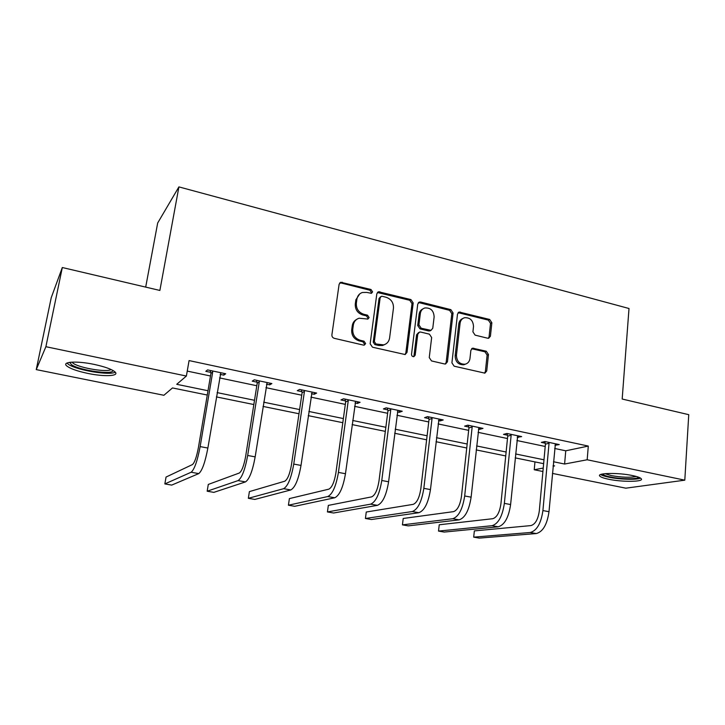 <?xml version="1.0" encoding="UTF-8"?>
<svg xmlns="http://www.w3.org/2000/svg" width="725" height="725" viewBox="0 0 725 725"><rect width="100%" height="100%" fill="white"/><g stroke="black" fill="none" stroke-linecap="round" stroke-linejoin="round"><path stroke-width="1.09" d="M372.596 291.885L370.983 289.493L340.777 282.27L339.11 284.309L331.896 334.832C331.814 336.59 332.612 337.75 334.27 338.321L363.461 345.109L364.312 345.1L365.627 343.577L363.995 341.167L360.252 340.288C355.032 338.502 352.531 334.823 352.758 329.232L353.338 325.027C353.963 321.528 355.875 319.263 359.074 318.221L367.892 319.054L369.134 317.577L367.512 315.176L363.796 314.269C358.612 312.448 356.129 308.778 356.347 303.258L356.917 299.09C357.507 295.755 359.319 293.553 362.355 292.492L366.768 292.411L371.417 293.317L372.596 291.885M371.236 293.362L371.508 292.628L369.895 290.236L341.212 283.004L339.608 283.094M364.14 345.136L364.539 344.194L362.908 341.792L359.174 340.913L360.252 340.288M367.711 319.1L368.046 318.257L366.424 315.864L362.718 314.958L363.796 314.269M608.638 479.243C603.735 478.228 600.789 477.168 599.783 476.08C596.312 472.918 618.371 472.483 632.581 475.573C637.411 476.597 640.284 477.639 641.226 478.708C644.389 481.935 622.394 482.207 608.638 479.243M87.933 373.438C77.095 371.127 69.981 368.59 66.591 365.808C61.707 361.648 77.049 360.751 94.078 364.385C104.935 366.75 111.931 369.279 115.057 371.97C119.716 376.175 104.418 376.9 87.933 373.438M487.671 338.222L488.704 338.24L490.426 336.164L491.858 322.734L489.683 319.462L459.179 312.04L457.502 314.088L451.911 362.853L454.149 366.188L484.88 373.139L486.72 370.983L488.469 354.516L486.276 351.226L472.646 348.181L470.878 350.293L469.972 358.494C469.492 361.585 467.861 363.497 465.088 364.231C459.605 364.294 456.723 361.322 456.433 355.295L460.085 323.223C460.538 320.332 462.042 318.493 464.607 317.713C470.181 317.487 473.144 320.432 473.507 326.558L472.918 331.851L475.12 335.14L487.671 338.222M207.268 395.034L172.477 387.938L163.895 395.279L36.25 369.605L51.239 297.685L62.314 267.525L159.881 290.444L178.912 186.896L629.01 308.506L622.177 399.031L688.75 414.673L684.799 480.168L625.838 488.179L552.432 473.416M62.314 267.525L45.892 346.704L186.379 376.048L176.728 384.304L208.002 390.739M554.661 448.467L565.754 450.805L588.301 446.074L189.071 360.579L186.379 376.048M588.301 446.074L587.178 459.768L684.799 480.168M413.196 302.95L410.93 299.579L378.513 291.749L376.828 293.797L370.149 343.768L372.478 347.202L405.148 354.543L407.015 352.368L413.196 302.95L412.017 303.648L409.761 300.286L377.39 292.501L378.513 291.749M420.672 302.035L450.859 309.657L453.08 312.983L447.434 361.811L445.576 363.977L444.552 363.959L431.52 360.932L429.254 357.561L431.656 337.524L429.399 334.162L420.718 332.059L419.558 332.059L417.772 334.18L415.189 355.141L413.884 356.655C412.38 356.7 411.592 355.912 411.519 354.28L417.745 304.092L419.422 302.044L420.672 302.035L419.467 302.742L449.6 310.336L450.859 309.657M178.912 186.896L157.688 222.983L145.689 287.109M187.24 371.1L210.486 375.994M219.557 377.906L256.804 385.745M265.948 387.676L301.727 395.207M310.934 397.146L345.317 404.387M354.588 406.335L387.639 413.295M396.956 415.262L428.738 421.95M438.09 423.926L468.667 430.36M478.056 432.336L507.473 438.534M516.898 440.519L545.209 446.482M220.146 374.363L223.835 375.142L225.702 373.756L207.567 369.904L205.809 371.318L210.703 372.36M266.492 384.178L269.727 384.857L271.866 383.561L254.285 379.818L252.237 381.16L256.994 382.166M311.442 393.693L314.233 394.282L316.644 393.068L299.579 389.443L297.277 390.693L301.881 391.672M355.051 402.928L357.434 403.435L360.08 402.293L343.523 398.777L340.968 399.946L345.444 400.898M397.373 411.891L399.375 412.317L402.248 411.247L386.18 407.831L383.389 408.936L387.73 409.852M438.48 420.6L440.111 420.944L443.202 419.947L427.596 416.63L424.578 417.654L428.801 418.552M478.409 429.055L479.696 429.327L482.986 428.393L467.824 425.176L464.607 426.137L468.703 426.998M517.215 437.275L521.656 436.604L506.911 433.478L503.503 434.375L507.491 435.218M554.951 445.268L559.256 444.588L544.919 441.543L541.33 442.386L545.209 443.202M36.25 369.605L45.892 346.704M542.916 471.504L534.225 469.755L543.233 468.06M534.959 461.907L534.225 469.755M553.075 466.202L554.598 465.912L553.13 465.613M543.632 463.674L515.194 457.874M505.724 455.943L476.18 449.908M466.737 447.987L436.024 441.715M426.626 439.803L394.69 433.278M385.328 431.375L352.114 424.596M342.807 422.693L308.252 415.642M298.99 413.757L263.03 406.417M253.841 404.541L216.394 396.901M553.474 461.743L564.603 464.027L587.178 459.768M217.11 392.606L254.511 400.291M263.692 402.185L299.615 409.562M308.859 411.465L343.369 418.561M352.676 420.473L385.854 427.288M395.197 429.209L427.097 435.77M436.495 437.701L467.172 444.008M476.606 445.938L506.123 452.01M515.584 453.95L543.986 459.795M565.754 450.805L564.603 464.027M223.835 375.142L224.125 373.42M269.727 384.857L269.99 383.153M314.233 394.282L314.478 392.606M357.434 403.435L357.661 401.777M399.375 412.317L399.575 410.676M440.111 420.944L440.302 419.331M479.696 429.327L479.868 427.732M518.176 437.483L518.33 435.897M555.604 445.404L555.74 443.845M359.727 293.915L355.857 299.824L356.917 299.09M362.718 314.958C357.543 313.146 355.069 309.484 355.286 303.974L355.857 299.824M356.473 319.517C354.135 320.822 352.731 322.879 352.278 325.688L353.338 325.027M359.174 340.913C353.972 339.137 351.48 335.458 351.697 329.893L352.278 325.688M405.03 354.57L405.837 352.957L412.017 303.648M382.283 296.308L381.35 296.317L380.163 297.757L374.345 341.566L375.967 343.967L383.67 344.873C387.005 343.895 388.981 341.593 389.597 337.968L393.458 308.152C393.639 302.715 391.201 299.09 386.135 297.268L382.283 296.308M380.562 296.833L379.048 298.483L380.163 297.757M384.903 344.466L382.537 345.49L378.749 345.49L374.861 344.583L373.23 342.182L379.048 298.483M445.331 364.013L446.165 362.364L451.82 313.644L449.6 310.336M418.597 332.567L416.576 334.805L413.993 355.712L415.189 355.141M413.576 356.7L413.993 355.712M434.13 316.916C433.767 310.617 430.677 307.636 424.868 307.962C422.303 308.787 420.79 310.626 420.328 313.481L418.923 324.863L421.189 328.235L431.013 330.346L432.771 328.244L434.13 316.916M422.883 308.923C420.763 309.91 419.503 311.65 419.123 314.161L420.328 313.481M430.704 330.5L428.638 330.972L419.983 328.869L417.727 325.516L419.123 314.161M419.467 302.742L418.343 302.715M462.786 318.529C460.52 319.444 459.197 321.22 458.807 323.867L460.085 323.223M465.486 364.131L463.782 364.775C458.318 364.838 455.436 361.866 455.155 355.857L458.807 323.867M484.527 373.176L485.369 371.508L487.127 355.078L484.934 351.797L471.64 348.716M488.378 338.285L489.085 336.772L490.517 323.368L488.342 320.106L458.137 312.665M212.488 370.946L212.715 371.97L210.93 373.375L198.414 447.524C196.611 457.004 194.617 462.686 192.424 464.58L166.043 477.059L164.847 483.919L191.128 472.247C194.418 469.492 197.417 460.946 200.145 446.6L212.715 371.97M164.847 483.919L171.707 485.097L198.75 473.606C202.121 470.869 205.157 462.351 207.867 448.041L220.817 372.713M210.93 373.375L210.286 370.475M112.946 370.466C113.472 375.169 79.795 370.52 71.557 364.748L69.718 362.337M71.884 362.128L73.325 363.379C80.103 368.164 107.391 372.568 111.052 369.505M66.918 363.062L68.63 364.476C77.049 370.312 110.164 375.722 115.221 372.133M638.643 477.222C637.701 479.406 620.845 479.216 610.35 476.968C605.737 475.999 603.146 475.011 602.566 473.996M604.958 473.661L611.193 475.582C621.914 477.44 630.288 477.739 636.296 476.461M600.626 474.531C602.049 475.473 604.795 476.361 608.864 477.204C619.648 479.488 636.786 480.013 640.51 478.101M259.061 380.833L259.287 381.848L257.212 383.163L245.657 456.315C243.944 465.668 241.815 471.232 239.286 473.026L208.292 484.436L207.169 491.215L238.09 480.593C241.887 477.983 245.086 469.61 247.678 455.472L259.287 381.848M207.169 491.215L213.839 492.366L245.476 481.907C249.355 479.316 252.59 470.969 255.164 456.868L267.135 382.555M257.212 383.163L256.577 380.308M304.219 390.431L304.446 391.418L302.108 392.66L291.45 464.843C289.819 474.059 287.58 479.515 284.735 481.219L249.391 491.613L248.34 498.311L283.62 488.686C287.907 486.203 291.278 478.002 293.752 464.073L304.446 391.418M248.34 498.311L254.837 499.425L290.788 489.955C295.147 487.499 298.555 479.325 301.011 465.423L312.049 392.089M302.108 392.66L301.464 389.842M348.027 399.729L348.254 400.708L345.671 401.868L335.874 473.117C334.316 482.198 331.959 487.553 328.815 489.167L289.393 498.601L288.414 505.216L327.8 496.534C332.53 494.187 336.074 486.14 338.43 472.41L348.254 400.708M288.414 505.216L294.74 506.304L334.751 497.767C339.554 495.438 343.124 487.427 345.462 473.724L355.622 401.342M345.671 401.868L345.028 399.094M390.548 408.764L390.775 409.725L387.957 410.812L378.967 481.146C377.489 490.1 375.033 495.347 371.608 496.879L328.334 505.397L327.428 511.941L370.674 504.147C375.822 501.918 379.519 494.042 381.776 480.503L390.775 409.725M327.428 511.941L333.591 513.001L377.426 505.343C382.637 503.141 386.362 495.284 388.6 481.772L397.916 410.332M387.957 410.812L387.313 408.075M431.828 417.528L432.055 418.479L429.028 419.494L420.808 488.931C419.394 497.767 416.839 502.914 413.159 504.364L366.261 512.022L365.427 518.484L412.298 511.542C417.845 509.43 421.696 501.7 423.835 488.351L432.055 418.479M365.427 518.484L371.427 519.526L418.86 512.711C424.469 510.618 428.33 502.905 430.46 489.583L438.997 419.05M429.028 419.494L428.384 416.793M471.939 426.046L472.165 426.989L468.93 427.931L461.444 496.498C460.094 505.216 457.448 510.264 453.524 511.642L403.218 518.475L402.438 524.864L452.735 518.728C458.653 516.726 462.632 509.14 464.68 495.972L472.165 426.989M402.438 524.864L408.284 525.879L459.106 519.861C465.088 517.877 469.084 510.318 471.114 497.169L478.899 427.523M468.93 427.931L468.287 425.276M510.917 434.329L511.143 435.254L507.718 436.133L500.921 503.848C499.634 512.448 496.906 517.405 492.746 518.71L439.232 524.773L438.516 531.081L492.03 525.707C498.302 523.812 502.407 516.372 504.355 503.377L511.143 435.254M438.516 531.081L444.217 532.068L498.229 526.812C504.546 524.936 508.678 517.514 510.608 504.546L517.686 435.761M507.718 436.133L507.074 433.514M548.816 442.377L549.043 443.292L545.427 444.117L539.291 510.998C538.059 519.481 535.258 524.347 530.881 525.589L474.349 530.899L473.688 537.143L530.238 532.494C536.826 530.7 541.058 523.396 542.916 510.572L549.043 443.292M473.688 537.143L479.243 538.104L536.264 533.564C542.907 531.787 547.148 524.501 548.997 511.705L555.395 443.772M545.427 444.117L544.801 441.57M369.895 290.236L370.983 289.493M362.908 341.792L363.995 341.167M366.424 315.864L367.512 315.176M355.286 303.974L356.347 303.258M351.697 329.893L352.758 329.232M341.212 283.004L342.236 282.233M405.837 352.957L407.015 352.368M378.749 292.474L379.864 291.731M409.761 300.286L410.93 299.579M373.23 342.182L374.345 341.566M374.861 344.583L375.967 343.967M378.749 345.49L379.873 344.882M451.82 313.644L453.08 312.983M446.165 362.364L447.434 361.811M416.576 334.805L417.772 334.18M417.727 325.516L418.923 324.863M419.983 328.869L421.189 328.235M428.638 330.972L429.862 330.346M455.155 355.857L456.433 355.295M472.374 348.779L473.688 348.199M484.934 351.797L486.276 351.226M487.127 355.078L488.469 354.516M485.369 371.508L486.72 370.983M459.043 312.72L460.321 312.049M488.342 320.106L489.683 319.462M490.517 323.368L491.858 322.734M489.085 336.772L490.426 336.164M200.145 446.6L207.867 448.041M191.128 472.247L198.75 473.606M247.678 455.472L255.164 456.868M238.09 480.593L245.476 481.907M293.752 464.073L301.011 465.423M283.62 488.686L290.788 489.955M338.43 472.41L345.462 473.724M327.8 496.534L334.751 497.767M381.776 480.503L388.6 481.772M370.674 504.147L377.426 505.343M423.835 488.351L430.46 489.583M412.298 511.542L418.86 512.711M464.68 495.972L471.114 497.169M452.735 518.728L459.106 519.861M504.355 503.377L510.608 504.546M492.03 525.707L498.229 526.812M542.916 510.572L548.997 511.705M530.238 532.494L536.264 533.564M339.753 283.04L340.777 282.27M382.537 345.49L383.67 344.873M429.789 330.981L431.013 330.346M418.425 302.624L419.422 302.044M463.782 364.775L465.088 364.231M471.875 348.526L472.646 348.181M458.309 312.502L459.179 312.04M70.425 362.246L69.691 362.718"/></g></svg>
